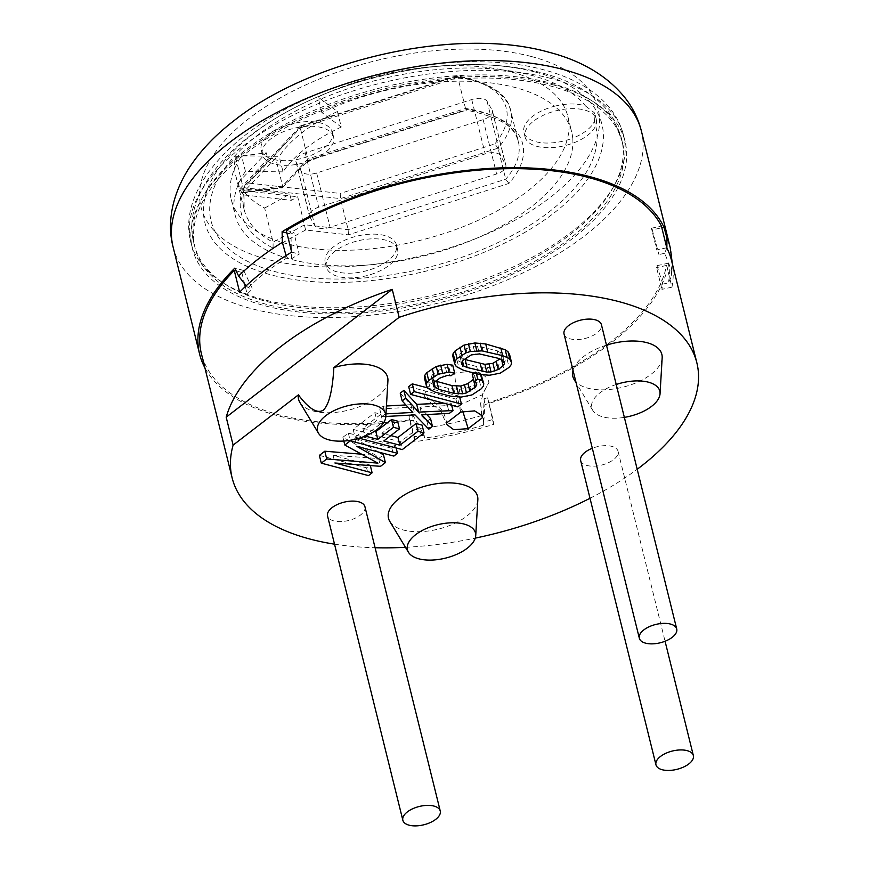 <?xml version="1.0" encoding="UTF-8"?>
<svg xmlns="http://www.w3.org/2000/svg" width="869" height="869" viewBox="0 0 869 869"><rect width="100%" height="100%" fill="white"/><g stroke="black" fill="none" stroke-linecap="round" stroke-linejoin="round"><path stroke-width="0.65" stroke-dasharray="4.34 3.26" d="M299.914 402.51A45.861 22.464 166.1 0 0 333.142 412.579A45.861 22.464 166.1 0 0 376.82 397.231A45.861 22.464 166.1 0 0 387.922 380.731M334.522 544.168A239.377 117.25 166.1 0 0 375.093 547.742M405.465 547.318A239.377 117.25 166.1 0 0 475.256 538.128M590.008 498.285A239.377 117.25 166.1 0 0 637.205 469.26M606.486 345.145A45.861 22.464 166.1 0 0 573.008 370.205M574.148 379.59A45.861 22.464 166.1 0 0 574.887 380.676A45.861 22.464 166.1 0 0 623.975 386.911A45.861 22.464 166.1 0 0 662.167 357.811M389.823 521.465A45.861 22.464 166.1 0 0 424.278 531.437A45.861 22.464 166.1 0 0 477.841 499.686M378.612 452.076L354.758 438.53L391.919 448.328L395.536 445.547L348.339 433.099L342.907 437.281L376.038 455.367L361.591 454.194M319.368 455.389L366.566 467.837L370.194 465.056L333.033 455.258L378.645 458.55L383.468 454.835M390.833 435.575L381.893 433.218L397.589 421.139M374.517 431.263L362.808 428.178L380.915 414.241L374.887 412.656L353.162 429.384L400.37 441.832L422.095 425.104M426.82 414.556L419.912 407.061L447.448 405.595L451.065 402.803L443.722 403.14M400.24 393.146L410.874 404.682L405.888 404.943M386.433 405.986L383.338 406.149L379.72 408.941L413.079 407.137L426.918 421.389L430.546 418.597M408.691 386.64L455.888 399.088L459.516 396.307L427.646 387.9M481.122 374.669L480.242 373.083L475.832 371.291L473.638 372.986M472.204 374.083L474.615 375.343L474.811 377.265L473.486 379.264M435.89 381.176L431.611 378.341L431.404 376.418L432.816 374.3L441.669 368.521L445.493 367.663L449.11 367.989L452.727 365.197M424.376 377.678L425.973 380.6L433.207 384.38L448.274 388.345L459.125 389.345L465.556 388.541L473.996 385.152L479.427 380.97L481.448 378.384L481.85 375.995M452.738 355.845L454.346 358.767L461.569 362.547L476.636 366.512L487.487 367.511L493.918 366.707L502.369 363.318L507.192 359.603L509.201 357.018L509.614 354.628M580.666 460.548A19.259 9.429 166.1 0 0 593.799 466.164A19.259 9.429 166.1 0 0 613.525 459.658A19.259 9.429 166.1 0 0 618.055 451.293A19.259 9.429 166.1 0 0 592.321 448.274M564.035 333.968A19.259 9.429 166.1 0 0 582.838 338.964A19.259 9.429 166.1 0 0 601.457 326.918A19.259 9.429 166.1 0 0 601.424 324.713M364.947 506.736A19.259 9.429 -13.9 0 1 350.728 519.901A19.259 9.429 -13.9 0 1 327.548 515.99M666.881 247.991L664.481 253.335C669.26 262.416 670.553 272.269 668.359 282.881L671.65 275.962L671.248 270.998L668.728 263.101A241.213 118.141 -13.9 0 1 484.837 404.65L483.62 425.082L483.251 422.323A229.286 112.307 -13.9 0 0 492.984 419.401L493.635 424.398A239.377 117.25 -13.9 0 1 414.882 441.648L409.505 419.912A239.377 117.25 -13.9 0 1 279.449 414.926A239.377 117.25 -13.9 0 1 201.391 353.661M244.776 284.478L241.788 272.41A229.286 112.307 -13.9 0 1 243.689 270.476L234.815 268.13M241.788 272.41L236.151 270.932M409.505 419.912L408.854 414.915A229.286 112.307 -13.9 0 0 412.471 414.437L413.242 420.324A241.213 118.141 -13.9 0 1 278.265 415.838A241.213 118.141 -13.9 0 1 204.878 367.783M243.689 270.476L252.499 288.845A229.286 112.307 -13.9 0 0 247.165 294.146L245.297 286.607M246.144 285.825L248.338 287.748L252.499 288.845M248.338 287.748C258.723 277.037 271.747 267.022 287.378 257.702L291.539 258.799A229.286 112.307 -13.9 0 1 299.186 254.106L293.809 232.371A229.286 112.307 -13.9 0 0 290.985 234.065L291.354 250.869M291.658 252.119L299.186 254.106M247.165 294.146L239.638 292.158M291.539 258.799L291.387 252.282M286.053 255.562L287.378 257.702M286.922 233.001L290.985 234.065M666.773 247.774L656.779 249.957L651.402 228.232A229.286 112.307 -13.9 0 1 652.239 229.883L661.82 227.787M651.402 228.232L661.396 226.038M286.281 230.383L293.809 232.371M412.471 414.437L424.159 435.26L424.517 438.03C422.953 436.781 420.868 433.859 418.25 429.253L413.242 420.324M424.159 435.26A229.286 112.307 -13.9 0 1 414.231 436.651L408.854 414.915M483.62 425.082C464.144 431.143 444.45 435.456 424.517 438.03M414.882 441.648L414.231 436.651M492.984 419.401L487.596 397.665A229.286 112.307 -13.9 0 1 484.066 398.752L483.251 422.323M493.635 424.398L487.596 397.665M671.498 260.385A239.377 117.25 -13.9 0 1 671.943 287.15L666.566 265.425A239.377 117.25 -13.9 0 1 488.259 402.662M652.239 229.883L658.952 254.541A229.286 112.307 -13.9 0 0 656.779 249.957M664.481 253.335L658.952 254.541M671.943 287.15L661.95 289.344A229.286 112.307 -13.9 0 0 662.841 284.098L668.359 282.881M662.841 284.098L656.942 265.686A229.286 112.307 -13.9 0 1 656.573 267.609L661.95 289.344M668.728 263.101L656.942 265.686M484.066 398.752L484.837 404.65M666.566 265.425L656.573 267.609M337.433 111.514A132.066 64.686 166.1 0 0 279.199 156.344L241.582 155.823A173.344 84.901 166.1 0 0 231.295 199.631A173.344 84.901 166.1 0 0 419.955 240.409A173.344 84.901 166.1 0 0 567.826 116.348A173.344 84.901 166.1 0 0 318.011 96.991L337.433 111.514L341.267 127.037A132.066 64.686 166.1 0 0 332.208 131.523A132.066 64.686 166.1 0 0 292.495 160.189A132.066 64.686 166.1 0 0 283.033 171.866L279.199 156.344M332.208 131.523A36.683 17.967 -13.9 0 1 332.447 132.327A36.683 17.967 -13.9 0 1 292.495 160.189A36.683 17.967 -13.9 0 1 262.145 152.26A36.683 17.967 -13.9 0 1 261.221 149.957A36.683 17.967 -13.9 0 1 290.094 124.343A36.683 17.967 -13.9 0 1 331.523 130.035A36.683 17.967 -13.9 0 1 332.208 131.523M283.033 171.866L245.416 171.345A173.344 84.901 166.1 0 0 235.141 215.164A173.344 84.901 166.1 0 0 326.331 265.143A36.683 17.967 -13.9 0 1 326.125 264.784A36.683 17.967 -13.9 0 1 325.202 262.492A36.683 17.967 -13.9 0 1 354.063 236.879A36.683 17.967 -13.9 0 1 395.504 242.56A36.683 17.967 -13.9 0 1 396.427 244.862A36.683 17.967 -13.9 0 1 384.044 263.372A173.344 84.901 166.1 0 0 572.725 138.149A36.683 17.967 -13.9 0 1 524.822 134.63A36.683 17.967 -13.9 0 1 523.898 132.327A36.683 17.967 -13.9 0 1 554.574 106.224A173.344 84.901 166.1 0 0 321.856 112.514L341.267 127.037M332.675 134.684A36.683 17.967 -13.9 0 1 333.598 136.987A36.683 17.967 -13.9 0 1 304.737 162.601A36.683 17.967 -13.9 0 1 263.296 156.909A36.683 17.967 -13.9 0 1 262.384 154.617A36.683 17.967 -13.9 0 1 291.245 129.003A36.683 17.967 -13.9 0 1 332.675 134.684M245.416 171.345L241.582 155.823M321.856 112.514L318.011 96.991M572.725 138.149A173.344 84.901 166.1 0 0 571.672 131.882A173.344 84.901 166.1 0 0 554.574 106.224A36.683 17.967 -13.9 0 1 585.63 106.083A198.11 97.035 166.1 0 0 345.819 89.442A198.11 97.035 166.1 0 0 216.088 233.522A198.11 97.035 166.1 0 0 444.428 262.894A198.11 97.035 166.1 0 0 594.353 121.41A36.683 17.967 -13.9 0 1 572.725 138.149M326.331 265.143A173.344 84.901 166.1 0 0 384.044 263.372A36.683 17.967 -13.9 0 1 326.331 265.143M552.445 84.673A222.866 109.157 -13.9 0 1 625.126 141.712A222.866 109.157 -13.9 0 1 510.537 275.104A222.866 109.157 -13.9 0 1 265.121 305.834A222.866 109.157 -13.9 0 1 192.44 248.795A222.866 109.157 -13.9 0 1 307.029 115.392A222.866 109.157 -13.9 0 1 552.445 84.673M200.652 261.927A220.118 107.81 166.1 0 0 449.24 296.047A220.118 107.81 166.1 0 0 622.454 142.375A220.118 107.81 166.1 0 0 616.914 128.579A220.118 107.81 166.1 0 0 368.326 94.46A220.118 107.81 166.1 0 0 195.112 248.132A220.118 107.81 166.1 0 0 200.652 261.927M594.353 121.41L595.178 114.925L594.255 112.666L585.63 106.083M525.973 139.279A36.683 17.967 -13.9 0 1 525.05 136.987A36.683 17.967 -13.9 0 1 553.911 111.373A36.683 17.967 -13.9 0 1 595.352 117.054A36.683 17.967 -13.9 0 1 596.275 119.357A36.683 17.967 -13.9 0 1 567.403 144.971A36.683 17.967 -13.9 0 1 525.973 139.279M396.655 247.22A36.683 17.967 -13.9 0 1 397.578 249.522A36.683 17.967 -13.9 0 1 368.706 275.136A36.683 17.967 -13.9 0 1 327.276 269.444A36.683 17.967 -13.9 0 1 326.353 267.141A36.683 17.967 -13.9 0 1 355.215 241.539A36.683 17.967 -13.9 0 1 396.655 247.22M305.595 229.992L273.083 248.023A166.924 81.762 -13.9 0 1 241.582 192.603L281.415 187.454L306.366 160.895L466.881 109.483A122.898 60.2 -13.9 0 1 508.919 183.424L348.404 234.847L305.595 229.992L297.709 196.796L291.332 200.326L243.201 194.873A163.253 79.959 -13.9 0 1 239.79 188.877L238.247 182.664A163.253 79.959 -13.9 0 1 235.716 175.484A163.253 79.959 -13.9 0 1 235.499 156.789L266.305 152.803L267.848 159.016L275.658 158.006L244.819 190.811L297.709 196.796M273.083 248.023L273.094 242.212L264.643 208.06A163.253 79.959 -13.9 0 1 241.658 188.671L243.201 194.873M348.404 234.847L348.165 229.677L340.474 198.621L340.235 193.45L248.197 183.022L245.058 184.934L244.059 187.704L244.819 190.811M508.919 183.424L505.725 179.199L498.046 148.154L340.474 198.621L244.059 187.704L300.261 127.895L457.833 77.417A119.227 58.397 -13.9 0 1 510.69 110.721A119.227 58.397 -13.9 0 1 498.046 148.154L494.819 143.928L340.235 193.45M306.366 160.895L307.767 160.841L307.952 158.94L465.512 108.462L466.881 109.483L466.381 110.113C499.664 117 516.99 127.558 518.38 141.766A119.227 58.397 -13.9 0 1 505.725 179.199L348.165 229.677L304.628 224.745L273.094 242.212A163.253 79.959 -13.9 0 1 244.167 209.635A163.253 79.959 -13.9 0 1 243.95 190.941L235.499 156.789M281.415 187.454L282.523 187.704L282.566 185.944L275.658 158.006M241.582 192.603L243.038 192.907L243.95 190.941L282.566 185.944L307.952 158.94L300.261 127.895L300.457 125.983L245.058 184.934M264.643 208.06L289.801 194.124L291.332 200.326M465.512 108.462L457.833 77.417L456.442 76.407L456.964 75.766C489.942 82.37 507.854 94.026 510.69 110.721L518.38 141.766A119.227 58.397 -13.9 0 0 465.512 108.462M238.247 182.664L266.305 152.803M239.79 188.877L267.848 159.016M289.801 194.124L241.658 188.671M248.197 183.022L301.847 125.929L300.457 125.983M492.093 110.124A12.839 6.289 166.1 0 1 492.419 110.928A12.839 6.289 166.1 0 1 483.153 119.64L316.642 172.974A12.839 6.289 166.1 0 1 301.304 171.236L296.275 162.394A12.839 6.289 166.1 0 1 295.949 161.591A12.839 6.289 166.1 0 1 305.215 152.879L471.726 99.544A12.839 6.289 166.1 0 1 487.064 101.282L492.093 110.124L505.541 164.458A12.839 6.289 -13.9 0 1 505.867 165.262A12.839 6.289 -13.9 0 1 496.601 173.974L330.09 227.309A12.839 6.289 -13.9 0 1 314.752 225.571L309.722 216.729A12.839 6.289 -13.9 0 1 309.397 215.925A12.839 6.289 -13.9 0 1 318.662 207.213L485.174 153.878A12.839 6.289 -13.9 0 1 500.511 155.616L505.541 164.458M616.219 384.489A35.042 17.163 166.1 0 0 592.788 410.407A35.042 17.163 166.1 0 0 593.342 411.233A35.042 17.163 -13.9 0 0 624.355 417.381M424.593 396.362L432.664 404.758L458.919 405.41L482.132 394.863L489.019 382.241C485.825 372.877 474.387 369.857 454.693 373.192C435.25 378.428 425.213 386.151 424.593 396.362C437.455 402.162 444.798 411.026 446.601 422.964M462.862 411.504L458.919 405.41M460.798 412.047C457.8 401.011 455.769 388.063 454.693 373.192M481.307 414.035L480.655 403.39L483.11 393.342L489.019 382.241M354.758 438.53L356.681 446.297M391.919 448.328L393.842 456.095M378.645 458.55L380.557 466.316M333.033 455.258L334.956 463.014M366.566 467.837L368.489 475.604M376.038 455.367L377.95 463.134M342.907 437.281L343.831 441.028M348.339 433.099L350.12 440.301M395.536 445.547L396.145 447.969M400.37 441.832L402.293 449.588M353.162 429.384L355.084 437.14L359.125 438.204M374.887 412.656L376.809 420.422L355.084 437.14M380.915 414.241L382.838 422.008L376.809 420.422M362.808 428.178L364.73 435.945L382.838 422.008M381.893 433.218L383.816 440.974M447.448 405.595L449.36 413.362M451.065 402.803L451.663 405.236M419.912 407.061L421.834 414.828M426.918 421.389L428.841 429.156M413.079 407.137L415.002 414.893M379.72 408.941L381.643 416.696L385.825 416.479M383.338 406.149L385.26 413.916L381.643 416.696M410.874 404.682L412.797 412.449M385.977 413.872L385.26 413.916M459.516 396.307L459.701 397.068M455.888 399.088L457.811 406.855M475.832 371.291L476.429 373.713M480.242 373.083L480.622 374.593M481.448 378.384L483.36 386.151M479.427 380.97L481.35 388.736M473.996 385.152L475.919 392.918M469.977 387.216L471.9 394.971M465.556 388.541L467.479 396.307M459.125 389.345L461.037 397.1M453.9 389.214L455.823 396.97M448.274 388.345L450.196 396.112M433.207 384.38L435.13 392.136M428.786 382.588L430.709 390.355M425.973 380.6L427.896 388.356M449.11 367.989L451.022 375.745M445.493 367.663L447.405 375.419M441.669 368.521L443.592 376.288M438.248 370.118L440.17 377.874M432.816 374.3L434.739 382.056M431.404 376.418L433.327 384.185M431.611 378.341L433.533 386.108M433.414 380.068L434.131 382.968M474.811 377.265L476.212 382.936M474.615 375.343L476.538 383.099M509.201 357.018L511.124 364.784M507.192 359.603L509.115 367.37M502.369 363.318L504.281 371.085M498.339 365.382L500.262 373.138M493.918 366.707L495.841 374.474M487.487 367.511L489.41 375.267M482.262 367.381L484.185 375.136M476.636 366.512L478.558 374.278M461.569 362.547L463.492 370.303M457.148 360.754L459.071 368.521M454.346 358.767L456.268 366.533M464.252 359.342L459.973 356.507L459.777 354.585L461.189 352.466L466.012 348.751L467.935 356.507M461.189 352.466L463.101 360.222M466.012 348.751L473.247 346.286L477.472 346.155L497.155 350.728L502.38 353.965L502.575 355.899L500.012 358.908M469.434 347.155L471.356 354.91M473.247 346.286L475.169 354.052M477.472 346.155L479.395 353.922M482.089 346.753L484.011 354.509M497.155 350.728L499.078 358.484M500.566 352.249L502.488 360.005M502.38 353.965L504.302 361.732M502.575 355.899L503.933 361.385M501.163 358.017L501.554 359.592M461.776 358.234L462.504 361.135M459.973 356.507L461.895 364.274M459.777 354.585L461.7 362.351M173.094 246.992A241.213 118.141 166.1 0 0 251.76 308.723A241.213 118.141 -13.9 0 0 517.381 275.473A241.213 118.141 -13.9 0 0 641.398 131.1M671.248 270.998A241.213 118.141 166.1 0 0 670.205 247.524M418.25 429.253A241.213 118.141 166.1 0 0 484.489 414.741M531.404 56.518A204.53 100.174 -13.9 0 1 549.947 197.654A204.53 100.174 -13.9 0 1 267.728 259.473A204.53 100.174 166.1 0 1 249.186 118.336A204.53 100.174 166.1 0 1 531.404 56.518M535.25 72.04A204.53 100.174 166.1 0 0 253.02 133.859A204.53 100.174 166.1 0 0 271.562 274.995A204.53 100.174 -13.9 0 0 553.792 213.177A204.53 100.174 -13.9 0 0 535.25 72.04M550.913 78.46A222.866 109.157 166.1 0 0 305.486 109.19A222.866 109.157 166.1 0 0 190.908 242.581A222.866 109.157 166.1 0 0 263.589 299.62A222.866 109.157 -13.9 0 0 509.006 268.901A222.866 109.157 -13.9 0 0 623.594 135.499A222.866 109.157 -13.9 0 0 550.913 78.46M622.454 142.375L614.47 121.258C586.434 68.086 482.675 50.445 380.035 76.439C264.448 103.552 175.592 180.491 194.341 245.025A220.118 107.81 -13.9 0 0 199.881 258.821A220.118 107.81 166.1 0 0 448.48 292.94A220.118 107.81 166.1 0 0 621.683 139.268A220.118 107.81 166.1 0 0 616.154 125.473A220.118 107.81 -13.9 0 0 367.554 91.354A220.118 107.81 -13.9 0 0 194.341 245.025L195.112 248.132M301.847 125.929L456.442 76.407A115.566 56.604 -13.9 0 1 494.819 143.928M487.064 101.282L500.511 155.616M471.726 99.544L485.174 153.878M305.215 152.879L318.662 207.213M296.275 162.394L309.722 216.729M301.304 171.236L314.752 225.571M316.642 172.974L330.09 227.309M483.153 119.64L496.601 173.974M671.65 275.962L672.389 263.959M333.598 136.987L332.447 132.327M262.384 154.617L261.221 149.957M231.295 199.631L235.141 215.164M567.826 116.348L571.672 131.882M625.126 141.712L623.594 135.499C619.695 119.933 610.657 106.376 596.503 94.851C582.806 83.848 565.219 75.505 543.766 69.824C479.492 52.194 382.338 64.176 307.539 98.49C225.875 134.521 177.515 193.787 190.908 242.581L192.44 248.795M525.05 136.987L523.898 132.327M596.275 119.357L595.167 114.893M397.578 249.522L396.427 244.862M326.353 267.141L325.202 262.492M307.43 161.058L466.49 110.102M282.523 187.704L307.767 160.841M243.038 192.907L282.273 187.834M235.716 175.484L244.167 209.635L244.004 192.006M300.793 125.766L456.855 75.777M295.949 161.591L309.397 215.925M492.419 110.928L505.867 165.262M592.788 410.407L576.147 382.892M432.664 404.758L440.648 410.755L446.612 424.365M482.186 415.567L480.655 403.39M482.132 394.863L483.11 393.342M618.055 451.293L665.067 641.257"/><path stroke-width="1.3" d="M233.109 445.124L298.393 394.874A45.861 22.464 166.1 0 0 299.914 402.51L318.543 433.327A35.042 17.163 166.1 0 0 343.939 441.017A35.042 17.163 166.1 0 0 377.32 429.286A35.042 17.163 -13.9 0 0 385.814 416.675L387.922 380.731A45.861 22.464 166.1 0 0 333.87 367.576L399.153 317.326A239.377 117.25 -13.9 0 1 618.793 301.586A239.377 117.25 166.1 0 1 696.862 362.84L671.498 260.385A239.377 117.25 -13.9 0 0 666.773 247.774L661.396 226.038A239.377 117.25 -13.9 0 0 588.063 177.385A239.377 117.25 -13.9 0 0 286.281 230.383L291.658 252.119A239.377 117.25 -13.9 0 0 239.638 292.158L234.25 270.433A239.377 117.25 -13.9 0 0 201.391 353.661L232.121 477.852A239.377 117.25 -13.9 0 1 233.109 445.124L226.19 417.185L392.245 289.377L399.153 317.326M232.121 477.852A239.377 117.25 -13.9 0 0 310.19 539.117A239.377 117.25 166.1 0 0 334.522 544.168M375.093 547.742A239.377 117.25 166.1 0 0 405.465 547.318M475.256 538.128A239.377 117.25 166.1 0 0 590.008 498.285M637.205 469.26A239.377 117.25 166.1 0 0 696.862 362.84M616.219 384.489A35.042 17.163 166.1 0 1 658.246 387.911A35.042 17.163 -13.9 0 1 660.049 393.755L662.167 357.811A45.861 22.464 166.1 0 0 659.799 350.164A45.861 22.464 166.1 0 0 606.486 345.145M573.008 370.205A45.861 22.464 166.1 0 0 574.148 379.59L576.147 382.892M477.841 499.686A45.861 22.464 166.1 0 0 441.767 483.142A45.861 22.464 166.1 0 0 389.823 521.465L408.463 552.271A35.042 17.163 -13.9 0 1 448.154 522.986A35.042 17.163 166.1 0 1 475.723 535.63L477.841 499.686M468.185 428.656L453.727 429.699L446.612 424.365L446.601 422.964L460.798 412.047L474.604 410.885L482.186 415.567L482.371 417.739L468.185 428.656L462.862 411.504M361.591 454.194L324.8 451.217L319.368 455.389L321.291 463.155L368.489 475.604L372.117 472.812L334.956 463.014L380.557 466.316L385.391 462.601L356.681 446.297L393.842 456.095L397.459 453.303L350.25 440.855L344.819 445.037L377.95 463.134L326.722 458.973L321.291 463.155M385.391 462.601L383.468 454.835L378.612 452.076M359.125 438.204L402.293 449.588L424.018 432.871L422.095 425.104L416.066 423.518L397.959 437.455L390.833 435.575M416.066 423.518L417.989 431.274L399.881 445.21L383.816 440.974L399.501 428.895L397.589 421.139L391.561 419.542L375.864 431.621L374.517 431.263M443.722 403.14L416.696 404.346L403.857 390.355L400.24 393.146L402.162 400.913L412.797 412.449L385.977 413.872M405.888 404.943L386.433 405.986M385.825 416.479L415.002 414.893L428.841 429.156L432.469 426.364L430.546 418.597L426.82 414.556M427.646 387.9L412.308 383.859L408.691 386.64L410.613 394.407L457.811 406.855L461.439 404.063L414.231 391.615L410.613 394.407M473.638 372.986L472.204 374.083L474.126 381.839L476.538 383.099L476.733 385.021L475.321 387.15L466.479 392.918L462.656 393.787L453.814 393.32L438.747 389.355L433.533 386.108L433.327 384.185L434.739 382.056L440.17 377.874L447.405 375.419L451.022 375.745L454.65 372.964L449.023 372.106L438.172 374.235L428.71 380.47L426.701 383.055L426.299 385.445L427.896 388.356L435.13 392.136L450.196 396.112L461.037 397.1L471.9 394.971L481.35 388.736L483.36 386.151L483.772 383.761L482.165 380.839L477.744 379.058L474.126 381.839M473.486 379.264L467.967 383.566L460.733 386.021L451.891 385.564L435.89 381.176M454.65 372.964L452.727 365.197L447.101 364.339L436.249 366.468L426.788 372.703L424.778 375.299L424.376 377.678L426.299 385.445M483.772 383.761L481.122 374.669M511.526 362.395L509.614 354.628L508.007 351.717L505.193 349.729L485.717 343.961L474.865 342.973L464.013 345.102L455.16 350.87L453.14 353.466L452.738 355.845L454.661 363.611L456.268 366.533L463.492 370.303L478.558 374.278L489.41 375.267L500.262 373.138L509.115 367.37L511.124 364.784L511.526 362.395L509.929 359.473L507.116 357.485L502.695 355.693L482.013 350.87L470.357 351.532L465.925 352.857L457.083 358.636L455.063 361.222L454.661 363.611M592.321 448.274A19.259 9.429 166.1 0 0 585.195 452.184A19.259 9.429 166.1 0 0 580.666 460.548L655.965 764.818A19.259 9.429 166.1 0 0 669.097 770.434A19.259 9.429 166.1 0 0 688.824 763.927A19.259 9.429 166.1 0 0 693.353 755.563A19.259 9.429 166.1 0 0 680.221 749.936A19.259 9.429 166.1 0 0 660.494 756.454A19.259 9.429 166.1 0 0 655.965 764.818M676.723 628.982L601.424 324.713A19.259 9.429 166.1 0 0 582.621 319.716A19.259 9.429 166.1 0 0 564.014 331.762A19.259 9.429 166.1 0 0 564.035 333.968L639.334 638.237A19.259 9.429 166.1 0 0 658.137 643.234A19.259 9.429 166.1 0 0 676.755 631.187A19.259 9.429 166.1 0 0 676.723 628.982A19.259 9.429 166.1 0 0 657.92 623.985A19.259 9.429 166.1 0 0 639.312 636.032A19.259 9.429 166.1 0 0 639.334 638.237M402.847 820.26L327.548 515.99A19.259 9.429 -13.9 0 1 341.767 502.814A19.259 9.429 -13.9 0 1 364.947 506.736L440.246 811.005A19.259 9.429 -13.9 0 1 426.027 824.17A19.259 9.429 -13.9 0 1 402.847 820.26A19.259 9.429 -13.9 0 1 417.066 807.095A19.259 9.429 -13.9 0 1 440.246 811.005M333.87 367.576C332.534 390.561 329.014 404.769 323.301 410.19C317.163 413.894 308.853 408.788 298.393 394.874M226.19 417.185A239.377 117.25 -13.9 0 1 392.245 289.377M236.151 270.932L234.25 270.433M204.878 367.783A241.213 118.141 -13.9 0 1 199.609 354.107A241.213 118.141 -13.9 0 1 234.815 268.13L238.595 276.005L246.144 285.825M245.297 286.607L244.776 284.478M286.053 255.562L282.349 242.321L282.11 231.73A241.213 118.141 -13.9 0 1 589.247 176.483A241.213 118.141 -13.9 0 1 664.025 227.309L666.903 237.867L666.881 247.991M291.387 252.282L291.354 250.869M282.11 231.73L286.922 233.001M661.82 227.787L664.025 227.309M318.543 433.327A35.042 17.163 166.1 0 1 325.788 415.697A35.042 17.163 -13.9 0 1 364.111 403.824A35.042 17.163 -13.9 0 1 385.814 416.675M660.049 393.755A35.042 17.163 -13.9 0 1 624.355 417.381M408.463 552.271A35.042 17.163 -13.9 0 0 434.793 559.897A35.042 17.163 166.1 0 0 475.723 535.63M482.371 417.739L481.307 414.035M370.324 465.578L372.117 472.812M324.8 451.217L326.722 458.973M343.831 441.028L344.819 445.037M350.12 440.301L350.25 440.855M396.145 447.969L397.459 453.303M397.959 437.455L399.881 445.21M424.018 432.871L417.989 431.274M375.864 431.621L377.787 439.388L365.197 436.064M391.561 419.542L393.483 427.309L377.787 439.388M399.501 428.895L393.483 427.309M432.469 426.364L421.834 414.828L449.36 413.362L452.988 410.57L418.619 412.112L405.78 398.121L402.162 400.913M451.663 405.236L452.988 410.57M403.857 390.355L405.78 398.121M416.696 404.346L418.619 412.112M459.701 397.068L461.439 404.063M412.308 383.859L414.231 391.615M476.429 373.713L477.744 379.058M480.622 374.593L482.165 380.839M424.778 375.299L426.701 383.055M426.788 372.703L428.71 380.47M432.23 368.521L434.142 376.288M436.249 366.468L438.172 374.235M440.67 365.143L442.593 372.899M447.101 364.339L449.023 372.106M434.131 382.968L435.336 387.824M436.825 381.589L438.747 389.355M451.891 385.564L453.814 393.32M456.518 386.162L458.43 393.918M460.733 386.021L462.656 393.787M464.557 385.163L466.479 392.918M467.967 383.566L469.89 391.332M473.399 379.384L475.321 387.15M476.212 382.936L476.733 385.021M455.16 350.87L457.083 358.636M453.14 353.466L455.063 361.222M459.983 347.155L461.906 354.921M464.013 345.102L465.925 352.857M468.434 343.776L470.357 351.532M474.865 342.973L476.788 350.739M480.09 343.103L482.013 350.87M485.717 343.961L487.628 351.728M500.783 347.937L502.695 355.693M505.193 349.729L507.116 357.485M508.007 351.717L509.929 359.473M463.101 360.222L471.356 354.91L479.395 353.922L499.078 358.484L504.302 361.732L504.498 363.655L503.086 365.784L498.263 369.499L491.018 371.954L486.803 372.084L467.109 367.522L463.698 365.99L461.895 364.274L461.7 362.351L463.101 360.222M500.012 358.908L492.919 363.329L484.88 364.328L464.252 359.342M503.933 361.385L504.498 363.655M501.554 359.592L503.086 365.784M496.34 361.732L498.263 369.499M492.919 363.329L494.841 371.085M489.095 364.187L491.018 371.954M484.88 364.328L486.803 372.084M480.264 363.731L482.176 371.487M465.197 359.755L467.109 367.522M462.504 361.135L463.698 365.99M562.732 69.368A241.213 118.141 166.1 0 0 297.111 102.618A241.213 118.141 166.1 0 0 173.094 246.992C167.424 225.582 170.509 198.11 187.9 169.889C198.947 152.314 214.198 135.999 233.642 120.965C311.732 58.755 457.116 26.548 548.437 52.097C582.719 60.949 608.648 76.689 626.212 99.316C633.468 109.027 638.53 119.618 641.398 131.1A241.213 118.141 -13.9 0 0 562.732 69.368M282.349 242.321A241.213 118.141 166.1 0 0 238.595 276.005M672.389 263.959L670.205 247.524A241.213 118.141 166.1 0 0 666.903 237.867M199.609 354.107L173.094 246.992M670.205 247.524L641.398 131.1M665.067 641.257L693.353 755.563"/></g></svg>
